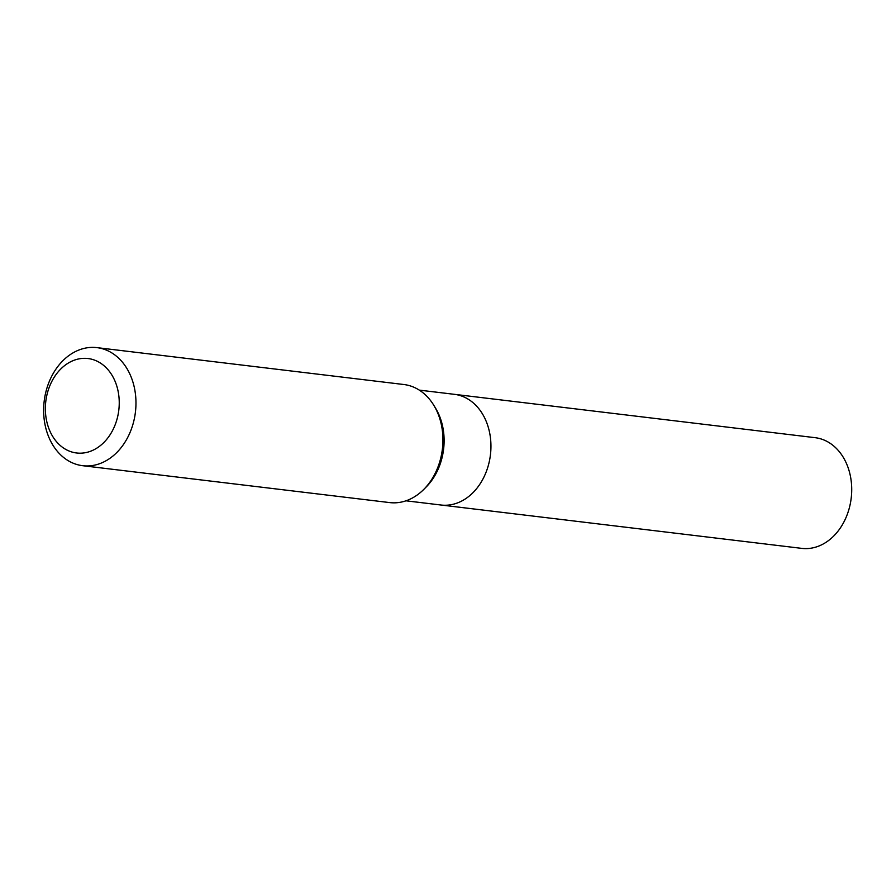 <?xml version="1.0" encoding="UTF-8"?>
<svg xmlns="http://www.w3.org/2000/svg" width="896" height="896" viewBox="0 0 896 896"><rect width="100%" height="100%" fill="white"/><g stroke="black" fill="none" stroke-linecap="round" stroke-linejoin="round"><path stroke-width="1.34" d="M82.712 465.707L389.67 502.589A59.461 45.954 -83.1 0 0 423.024 490.157A59.461 45.954 -83.1 0 0 423.786 489.406A59.461 45.954 -83.1 0 0 433.877 405.418A59.461 45.954 -83.1 0 0 403.861 384.518L96.891 347.626A59.461 45.954 96.9 0 1 135.419 412.149A59.461 45.954 96.9 0 1 82.712 465.707A59.461 45.954 96.9 0 1 44.8 423.45A59.461 45.954 96.9 0 1 63.549 360.069A59.461 45.954 96.9 0 1 96.891 347.626M61.298 368.491A47.566 36.758 96.9 0 1 119.123 399A47.566 36.758 96.9 0 1 66.494 449.803A47.566 36.758 96.9 0 1 61.298 368.491M433.877 405.418L435.624 408.285A55.742 43.075 96.9 0 1 426.16 487.021L423.786 489.406M419.294 390.118L454.317 394.318A55.742 43.075 96.9 0 1 489.854 433.933A55.742 43.075 96.9 0 1 472.282 493.36A55.742 43.075 96.9 0 1 441.011 505.019L801.774 548.374A55.742 43.075 96.9 0 0 851.2 498.165A55.742 43.075 96.9 0 0 815.08 437.674L454.317 394.318A55.742 43.075 96.9 0 1 489.854 433.933A55.742 43.075 96.9 0 1 472.282 493.36A55.742 43.075 96.9 0 1 441.011 505.019L405.989 500.808"/></g></svg>
